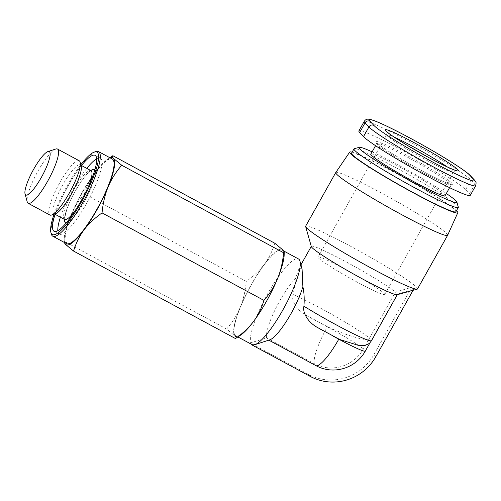 <?xml version="1.0" encoding="UTF-8"?>
<svg xmlns="http://www.w3.org/2000/svg" width="501" height="501" viewBox="0 0 501 501"><rect width="100%" height="100%" fill="white"/><g stroke="black" fill="none" stroke-linecap="round" stroke-linejoin="round"><path stroke-width="0.38" stroke-dasharray="2.5 1.88" d="M417.515 288.939A64.128 4.584 29.3 0 0 351.639 246.843A64.128 4.584 29.3 0 0 305.66 226.176M332.958 370.007A36.479 35.521 137.1 0 0 365.335 350.976L397.356 294.181A49.33 3.526 -150.7 0 1 397.381 294.569A49.33 3.526 -150.7 0 1 397.149 294.732M397.356 294.181L413.619 289.334L411.709 287.273L395.446 292.121L363.425 348.915A36.479 35.521 -42.9 0 1 314.284 363.713L266.62 337.95L250.776 342.816A48.716 10.546 118.4 0 1 267.766 293.674A48.716 10.546 118.4 0 1 298.483 258.954M311.328 246.573A49.33 3.526 -150.7 0 1 311.346 246.292A49.33 3.526 -150.7 0 1 346.711 262.192A49.33 3.526 -150.7 0 1 395.446 292.121M266.457 301.076A48.716 10.546 118.4 0 1 235.746 335.795A48.716 10.546 118.4 0 1 251.352 284.8A48.716 10.546 118.4 0 1 282.063 250.08A48.716 10.546 118.4 0 1 266.457 301.076M252.16 344.663A48.716 10.546 118.4 0 1 251.546 344.181A48.716 10.546 118.4 0 1 250.776 342.816L250.588 343.154L308.315 374.353A48.716 47.432 137.1 0 0 373.934 354.595L411.709 287.273M447.625 235.282A64.128 4.584 29.3 0 0 381.743 193.211A64.128 4.584 29.3 0 0 335.776 172.513M352.134 152.185A61.974 4.434 -150.7 0 1 394.118 172.112A61.974 4.434 -150.7 0 1 456.455 210.727M384.192 293.542A38.233 2.737 -150.7 0 1 384.693 294.507A38.233 2.737 -150.7 0 1 353.662 280.203A38.233 2.737 -150.7 0 1 318.517 258.046A38.233 2.737 -150.7 0 1 318.016 257.082A38.233 2.737 -150.7 0 1 349.047 271.385A38.233 2.737 -150.7 0 1 384.192 293.542M96.674 158.811A43.161 9.344 118.4 0 1 100.419 158.216A43.161 9.344 118.4 0 1 86.592 203.4A43.161 9.344 118.4 0 1 59.375 234.161A43.161 9.344 118.4 0 1 57.822 230.71M60.408 217.202A43.161 9.344 118.4 0 1 73.202 188.977A43.161 9.344 118.4 0 1 86.792 168.38M55.11 214.334A43.161 9.344 118.4 0 1 67.904 186.115A43.161 9.344 118.4 0 1 81.5 165.518M79.196 160.765A30.83 6.676 -61.6 0 0 59.757 182.74A30.83 6.676 -61.6 0 0 49.881 215.01M55.492 213.758A27.749 6.006 118.4 0 1 53.989 213.733A27.749 6.006 118.4 0 1 62.882 184.687A27.749 6.006 118.4 0 1 80.379 164.91A27.749 6.006 118.4 0 1 81.218 166.15M55.818 149.004A30.83 6.676 -61.6 0 0 38.045 171.004A30.83 6.676 -61.6 0 0 27.229 201.897M95.929 151.546A48.096 10.408 -61.6 0 0 68.199 185.865A48.096 10.408 -61.6 0 0 51.327 234.061M66.558 243.655A48.096 10.408 118.4 0 1 81.97 193.305A48.096 10.408 118.4 0 1 112.299 159.03M54.089 214.215A46.862 10.145 118.4 0 1 67.334 185.502A46.862 10.145 118.4 0 1 80.836 164.729M445.045 195.778A42.547 3.044 29.3 0 0 401.345 167.848A42.547 3.044 29.3 0 0 370.834 154.133M351.564 153.193A59.813 4.277 -150.7 0 1 394.45 172.476A59.813 4.277 -150.7 0 1 455.885 211.735M458.309 207.107A59.813 4.277 29.3 0 0 396.861 168.186A59.813 4.277 29.3 0 0 354.257 148.709M372.118 151.853A56.112 4.014 -150.7 0 1 399.241 165.58A56.112 4.014 -150.7 0 1 446.322 193.499M470.251 195.396A61.661 4.409 29.3 0 0 469.437 193.843L465.611 189.722A61.661 4.409 29.3 0 0 408.922 153.982A61.661 4.409 29.3 0 0 358.873 130.918M240.856 334.956A49.33 10.678 118.4 0 1 234.825 335.845A49.33 10.678 118.4 0 1 240.242 307.257A49.33 10.678 118.4 0 1 264.321 264.346A49.33 10.678 118.4 0 1 282.984 250.03A49.33 10.678 118.4 0 1 284.167 254.815M64.128 242.34L64.717 241.538C65.656 231.763 67.673 223.139 70.766 215.662A49.33 10.678 -61.6 0 0 64.166 239.465A49.33 10.678 -61.6 0 0 64.472 242.528M84.381 193.874C86.873 185.771 90.362 178.732 94.846 172.751A49.33 10.678 -61.6 0 0 70.766 215.662C73.841 208.178 78.381 200.914 84.381 193.874L246.285 281.374C245.346 291.156 243.329 299.78 240.242 307.257C237.161 314.734 232.627 321.999 226.621 329.044L234.825 335.845C236.221 337.342 236.428 338.25 235.457 338.557M110.207 157.903A49.33 10.678 -61.6 0 0 107.477 159.324A49.33 10.678 -61.6 0 0 94.846 172.751C99.304 166.758 105.316 161.084 112.875 155.723M274.78 243.223C272.287 251.327 268.799 258.366 264.321 264.346C259.856 270.333 253.844 276.013 246.285 281.374M226.621 329.044L64.717 241.538M413.619 289.334L413.081 290.298M250.588 343.154L251.821 344.481M252.692 344.876L268.799 340.154M269.795 339.835A36.999 8.01 118.4 0 1 268.536 340.01M266.62 337.95A36.999 8.01 118.4 0 1 275.087 309.781A36.999 8.01 118.4 0 1 295.477 278.681L299.254 267.835L302.072 268.887M368.573 339.734C361.428 339.96 343.223 334.167 327.391 326.69L306.205 315.235C298.865 311.672 290.542 301.715 293.11 294.538C294.419 288.094 295.208 282.808 295.477 278.681M369.406 343.448L370.49 341.795M321.229 329.664L335.564 337.405M447.362 166.977A38.233 2.737 -150.7 0 1 452.816 171.248A38.233 2.737 -150.7 0 1 453.317 172.212A38.233 2.737 -150.7 0 1 425.906 159.888A38.233 2.737 -150.7 0 1 387.141 135.758A38.233 2.737 -150.7 0 1 386.64 134.794A38.233 2.737 -150.7 0 1 394.218 137.149M64.585 219.457A27.749 6.006 118.4 0 1 73.472 190.411A27.749 6.006 118.4 0 1 90.969 170.634M88.702 185.946A27.749 6.006 118.4 0 1 82.083 199.68A27.749 6.006 118.4 0 1 76.146 209.167M90.813 170.547A30.217 6.538 -61.6 0 0 75.213 191.144A30.217 6.538 -61.6 0 0 64.429 219.369M66.213 222.951A30.217 6.538 -61.6 0 0 84.581 201.239A30.217 6.538 -61.6 0 0 94.789 170.083M420.558 171.336A42.547 3.044 29.3 0 0 451.063 185.051A42.547 3.044 29.3 0 0 407.363 157.12A42.547 3.044 29.3 0 0 376.858 143.411A42.547 3.044 29.3 0 0 420.558 171.336M375.568 145.697L376.934 142.66L381.505 146.517C389.039 152.003 406.01 162.205 421.335 170.459A43.781 3.131 -150.7 0 1 376.959 142.835A43.781 3.131 -150.7 0 1 407.77 155.842A43.781 3.131 -150.7 0 1 452.165 183.479A43.781 3.131 -150.7 0 1 421.354 170.472C437.116 179.17 451.332 185.264 451.664 184.593L449.597 187.662M475.668 185.739A61.661 4.409 29.3 0 0 474.854 184.186L471.028 180.066A61.661 4.409 29.3 0 0 414.34 144.326A61.661 4.409 29.3 0 0 364.296 121.267M474.384 179.953A3.701 3.601 -42.9 0 1 474.854 184.186L469.437 193.843M470.564 175.832A3.701 3.601 -42.9 0 1 471.028 180.066L465.611 189.722M373.934 354.595L375.844 356.656M308.315 374.353L310.225 376.414M323.264 330.804L333.303 336.227M306.13 315.38L327.31 326.827A36.999 8.01 -61.6 0 0 314.284 363.713M327.391 326.69L327.31 326.827A36.999 2.643 -150.7 0 1 363.425 348.915M293.11 294.538A49.33 3.526 -150.7 0 1 334.969 316.181A49.33 3.526 -150.7 0 1 369.556 338.25M371.473 340.304A49.33 3.526 -150.7 0 1 371.498 340.699M237.9 336.96L235.746 335.795M456.204 170.497C455.973 170.077 455.008 170.653 453.317 172.212L384.693 294.507M54.077 231.299L59.375 234.161M80.379 164.91L80.974 165.23M64.917 219.757C64.141 220.703 64.773 217.296 66.815 209.518C68.825 203.775 71.63 197.67 75.244 191.207C81.475 180.51 86.548 173.841 90.449 171.198L91.401 170.747M386.603 131.437C387.079 131.419 387.091 132.533 386.64 134.794L318.016 257.082M53.989 213.733L54.584 214.052M64.166 239.465L64.122 242.227M107.477 159.324L109.857 157.709M95.121 155.354L100.419 158.216M369.92 342.909L370.201 342.408M283.791 251.014L282.063 250.08M300.957 264.797L299.254 267.828"/><path stroke-width="0.75" d="M349.698 152.116L335.776 172.513A64.128 4.584 29.3 0 0 335.764 172.538L305.66 226.176A64.128 4.584 29.3 0 0 305.648 226.54A64.128 4.584 29.3 0 0 371.529 268.273A64.128 4.584 29.3 0 0 417.208 289.146A64.128 4.584 29.3 0 0 417.515 288.939L447.612 235.307A64.128 4.584 29.3 0 0 447.625 235.282L457.782 212.768A61.974 4.434 -150.7 0 1 413.338 192.822A61.974 4.434 -150.7 0 1 349.698 152.116A61.974 4.434 -150.7 0 1 352.134 152.185M417.208 289.146L397.149 294.732A49.33 3.526 -150.7 0 1 362.01 278.675A49.33 3.526 -150.7 0 1 311.328 246.573L305.648 226.54M283.791 251.014L298.483 258.954A48.716 10.546 118.4 0 1 299.961 261.134A48.716 10.546 118.4 0 1 282.877 309.95A48.716 10.546 118.4 0 1 254.796 344.713A48.716 10.546 118.4 0 1 252.692 344.876A48.716 10.546 118.4 0 1 252.16 344.663L237.9 336.96M335.764 172.538A64.128 4.584 29.3 0 0 401.633 214.635A64.128 4.584 29.3 0 0 447.612 235.307M456.455 210.727A61.974 4.434 -150.7 0 1 457.782 212.768M57.822 230.71A43.161 9.344 118.4 0 1 60.408 217.202M81.5 165.518A43.161 9.344 118.4 0 1 95.121 155.354A43.161 9.344 118.4 0 1 81.294 200.538A43.161 9.344 118.4 0 1 54.077 231.299A43.161 9.344 118.4 0 1 55.11 214.334M25.05 193.887L27.229 201.897A30.83 6.676 -61.6 0 0 28.162 203.281L49.881 215.01A30.83 6.676 -61.6 0 0 51.547 215.042A30.83 6.676 -61.6 0 0 69.32 193.042A30.83 6.676 -61.6 0 0 80.135 162.142A30.83 6.676 -61.6 0 0 79.196 160.765L57.483 149.029A30.83 6.676 -61.6 0 0 55.818 149.004L47.921 151.571A24.668 5.336 118.4 0 1 41.351 177.41A24.668 5.336 118.4 0 1 25.05 193.887A24.668 5.336 118.4 0 1 33.705 169.169A24.668 5.336 118.4 0 1 47.921 151.571M80.135 162.142L81.218 166.15A27.749 6.006 118.4 0 1 71.486 193.956A27.749 6.006 118.4 0 1 55.492 213.758L51.547 215.042M28.162 203.281A30.83 6.676 -61.6 0 0 47.601 181.306A30.83 6.676 -61.6 0 0 57.483 149.029M50.895 232.464L51.327 234.061A48.096 10.408 -61.6 0 0 52.793 236.215A48.096 10.408 -61.6 0 0 83.116 201.934A48.096 10.408 -61.6 0 0 98.528 151.59A48.096 10.408 -61.6 0 0 95.929 151.546L94.351 152.06A46.862 10.145 118.4 0 1 81.87 201.158A46.862 10.145 118.4 0 1 50.895 232.464A46.862 10.145 118.4 0 1 54.089 214.215M98.528 151.59L112.299 159.03A48.096 10.408 118.4 0 1 96.887 209.38A48.096 10.408 118.4 0 1 66.558 243.655L52.793 236.215M375.568 145.697L370.834 154.133A42.547 3.044 29.3 0 0 414.54 182.063A42.547 3.044 29.3 0 0 445.045 195.778L449.597 187.662M458.296 207.445L455.885 211.735A59.813 4.277 -150.7 0 1 412.999 192.459A59.813 4.277 -150.7 0 1 351.564 153.193L353.975 148.903A59.813 4.277 29.3 0 0 415.41 188.169A59.813 4.277 29.3 0 0 458.296 207.445A59.813 4.277 29.3 0 0 458.309 207.107L456.887 202.097A56.112 4.014 -150.7 0 1 416.644 184.33A56.112 4.014 -150.7 0 1 359.273 147.319A56.112 4.014 -150.7 0 1 372.118 151.853M359.273 147.319L354.257 148.709A59.813 4.277 29.3 0 0 353.975 148.903M446.322 193.499A56.112 4.014 -150.7 0 1 456.887 202.097M364.296 121.267L358.873 130.918A61.661 4.409 29.3 0 0 359.687 132.477L363.513 136.598A61.661 4.409 29.3 0 0 420.201 172.331A61.661 4.409 29.3 0 0 470.251 195.396L475.668 185.739C476.639 181.193 475.756 182.22 474.384 179.953L470.564 175.832C469.055 174.154 465.354 171.104 454.676 164.159C438.92 153.945 413.244 139.353 394.469 129.941C384.58 124.987 374.053 120.015 369.275 119.232L367.815 119.157C366.425 119.182 365.254 119.883 364.296 121.267A61.661 4.409 29.3 0 0 365.104 122.82A3.701 3.601 -42.9 0 1 370.089 121.317A57.966 4.146 -150.7 0 1 410.883 138.539A57.966 4.146 -150.7 0 1 469.656 175.131A3.701 3.601 -42.9 0 1 470.564 175.832M235.457 338.557C243.016 333.196 249.028 327.516 253.487 321.529C257.971 315.549 261.453 308.51 263.952 300.406C269.958 293.367 274.492 286.102 277.567 278.619C280.66 271.147 282.677 262.524 283.616 252.742L284.211 252.053L284.167 254.815A49.33 10.678 118.4 0 1 277.567 278.619A49.33 10.678 118.4 0 1 253.487 321.529A49.33 10.678 118.4 0 1 240.856 334.956L235.457 338.557L73.553 251.057L65.349 244.25L64.128 242.34M86.792 168.38A43.161 9.344 118.4 0 1 96.674 158.811M64.472 242.528A49.33 10.678 -61.6 0 0 65.349 244.25A49.33 10.678 -61.6 0 0 84.011 229.934A49.33 10.678 -61.6 0 0 108.091 187.023A49.33 10.678 -61.6 0 0 113.508 158.435A49.33 10.678 -61.6 0 0 110.207 157.903M284.211 252.053L282.984 250.03L274.78 243.223L112.875 155.723L109.857 157.709M112.875 155.723C111.905 156.03 112.111 156.938 113.508 158.435L121.712 165.236C115.712 172.275 111.172 179.54 108.091 187.023C104.997 194.501 102.987 203.13 102.047 212.906C94.489 218.267 88.477 223.941 84.011 229.934C79.534 235.915 76.046 242.96 73.553 251.057M283.616 252.742L121.712 165.236M263.952 300.406L102.047 212.906M80.836 164.729A46.862 10.145 118.4 0 1 94.351 152.06M413.081 290.298L375.844 356.656A48.716 47.432 -42.9 0 1 310.225 376.414L252.498 345.214L252.692 344.876M251.821 344.481L252.498 345.214M268.799 340.154L316.2 365.774A36.479 35.521 137.1 0 0 332.958 370.007A36.999 36.999 0 0 0 365.317 351.113A36.999 2.643 -150.7 0 1 338.789 339.19L358.058 345.277L365.041 345.383L369.406 343.448L371.498 340.699A49.33 3.526 -150.7 0 1 347.669 330.873A49.33 3.526 -150.7 0 1 303.925 306.192C302.278 313.332 308.841 322.982 317.684 327.598L338.87 339.052M299.961 261.134L302.072 268.887L302.88 286.66A36.999 8.01 118.4 0 1 287.374 319.776A36.999 8.01 118.4 0 1 269.795 339.835L254.796 344.713M317.603 327.742A36.999 8.01 -61.6 0 0 317.684 327.598L323.264 330.804M302.88 286.66C304.151 292.44 304.495 298.953 303.925 306.192M80.974 165.23L90.969 170.634A27.749 6.006 118.4 0 1 88.702 185.946M76.146 209.167A27.749 6.006 118.4 0 1 64.585 219.457L64.861 219.57M64.429 219.369A30.217 6.538 -61.6 0 0 66.213 222.951M428.286 157.289A41.934 3 29.3 0 0 457.801 169.751A41.934 3 29.3 0 0 415.285 143.28A41.934 3 29.3 0 0 385.77 130.824A41.934 3 29.3 0 0 428.286 157.289M394.218 137.149A38.233 2.737 -150.7 0 1 414.051 147.119A38.233 2.737 -150.7 0 1 447.362 166.977M469.656 175.131L473.483 179.252A57.966 4.146 -150.7 0 1 432.689 162.03A57.966 4.146 -150.7 0 1 373.915 125.438L370.089 121.317M359.687 132.477L365.104 122.82L368.93 126.941A3.701 3.601 -42.9 0 1 373.915 125.438M363.513 136.598L368.93 126.941A61.661 4.409 29.3 0 0 425.618 162.681A61.661 4.409 29.3 0 0 475.668 185.739M473.483 179.252A3.701 3.601 -42.9 0 1 474.384 179.953M94.789 170.083A30.217 6.538 -61.6 0 0 90.813 170.547M316.2 365.774A36.999 8.01 -61.6 0 0 338.789 339.19L333.303 336.227M386.603 131.437C386.396 131.3 387.862 132.965 395.189 137.8L407.15 145.259L428.242 157.251C442.226 164.954 455.271 170.703 456.204 170.497M54.584 214.052L64.585 219.457M365.317 351.113L369.92 342.909M311.284 246.398L300.957 264.797M397.318 294.682L371.498 340.699"/></g></svg>
